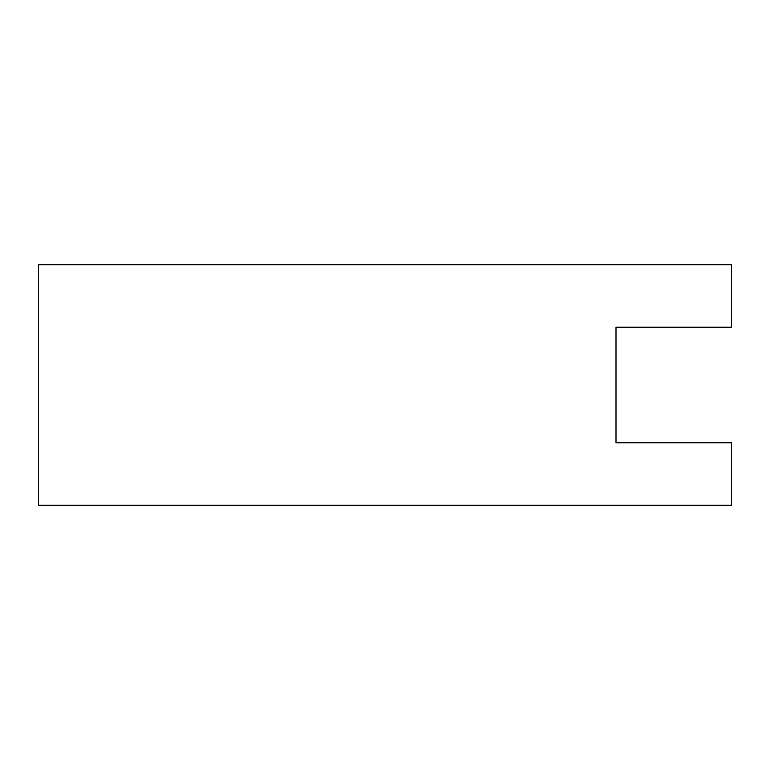 <?xml version="1.0" encoding="UTF-8"?>
<svg xmlns="http://www.w3.org/2000/svg" width="770" height="770" viewBox="0 0 770 770"><rect width="100%" height="100%" fill="white"/><g stroke="black" fill="none" stroke-linecap="round" stroke-linejoin="round"><path stroke-width="1.16" d="M616 442.75L616 327.25L616 442.75L731.5 442.75L731.5 505.312L731.5 442.75L616 442.75L616 327.25L616 442.75M731.5 327.25L616 327.25L731.5 327.25L731.5 264.688L731.5 327.25M38.5 505.312L38.5 264.688L38.5 505.312L731.5 505.312L38.5 505.312M731.5 264.688L38.5 264.688L731.5 264.688"/></g></svg>

